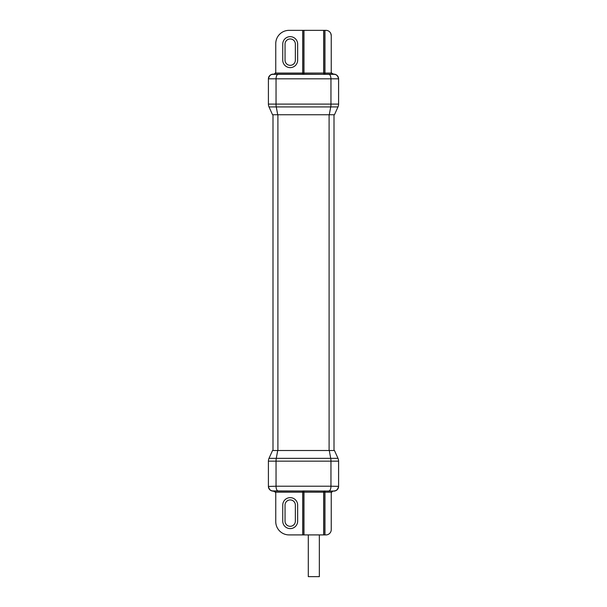 <?xml version="1.0" encoding="UTF-8"?>
<svg xmlns="http://www.w3.org/2000/svg" width="607" height="607" viewBox="0 0 607 607"><rect width="100%" height="100%" fill="white"/><g stroke="black" fill="none" stroke-linecap="round" stroke-linejoin="round"><path stroke-width="0.91" d="M295.359 505.092L295.359 521.147A5.16 5.16 0 0 1 290.199 526.307A5.16 5.16 0 0 1 285.04 521.147L285.04 505.092A5.16 5.16 0 0 1 290.199 499.933A5.16 5.16 0 0 1 295.359 505.092M282.748 505.092L282.748 521.147A7.451 7.451 0 0 0 290.199 528.606A7.451 7.451 0 0 0 297.65 521.147L297.65 505.092A7.451 7.451 0 0 0 290.199 497.641A7.451 7.451 0 0 0 282.748 505.092L282.748 521.147A7.451 7.451 0 0 0 290.199 528.606A7.451 7.451 0 0 0 297.65 521.147L297.65 505.092A7.451 7.451 0 0 0 290.199 497.641A7.451 7.451 0 0 0 282.748 505.092M295.359 60.161L295.359 44.114A5.16 5.16 0 0 0 290.199 38.954A5.16 5.16 0 0 0 285.04 44.114L285.04 60.161A5.16 5.16 0 0 0 290.199 65.328A5.16 5.16 0 0 0 295.359 60.161M282.748 60.161A7.451 7.451 0 0 0 290.199 67.62A7.451 7.451 0 0 0 297.65 60.161L297.65 44.114A7.451 7.451 0 0 0 290.199 36.655A7.451 7.451 0 0 0 282.748 44.114L282.748 60.161L282.748 44.114A7.451 7.451 0 0 1 290.199 36.655A7.451 7.451 0 0 1 297.65 44.114L297.65 60.161A7.451 7.451 0 0 1 290.199 67.62A7.451 7.451 0 0 1 282.748 60.161M272.998 450.508L272.998 114.746M334.002 450.508L334.002 114.746M329.282 450.508L334.465 450.508L337.985 458.338L269.015 458.338A6.882 6.882 0 0 0 268.408 461.161A6.882 6.882 0 0 1 269.015 458.338L272.535 450.508L329.282 450.508L330.716 458.338A6.882 2.792 -90 0 1 330.959 461.161L268.408 461.161L268.408 486.45L276.041 486.215L276.041 461.161A6.882 2.792 -90 0 1 276.284 458.338L277.718 450.508M331.247 529.638L331.247 492.907L331.247 529.638A5.273 5.273 0 0 1 325.974 534.911L289.053 534.911A13.301 13.301 0 0 1 275.753 521.61L275.753 493.043C275.252 491.662 274.637 491.01 273.916 491.093A4.59 4.029 91.8 0 1 273.765 491.093L273.765 491.093A4.59 4.029 91.8 0 1 273.59 491.086M275.79 522.68L275.919 523.712M276.124 524.736L276.405 525.738M276.777 526.724L277.209 527.673M277.293 527.832L277.551 528.287M277.74 528.598L278.385 529.554M327.757 534.6L328.706 534.152M328.744 534.122L329.624 533.447M330.329 532.612L330.823 531.709M331.247 492.907L331.392 492.194L333.084 491.093C332.363 491.01 331.748 491.662 331.247 493.043C332.059 491.382 332.719 490.737 333.235 491.093L333.235 491.093A4.59 4.029 88.2 0 0 333.41 491.086M334.002 491.033A4.59 4.583 -0 0 0 338.592 486.45C337.022 492.262 333.266 490.911 333.235 491.093A4.59 4.029 88.2 0 1 333.084 491.093L272.998 490.926L275.608 492.194L275.753 492.907M334.002 490.926A4.59 4.583 -0 0 0 338.592 486.344L338.592 461.161A6.882 6.882 0 0 0 337.985 458.338L334.465 450.508M303.811 534.911L303.811 492.194L324.973 492.194L324.973 491.048L333.084 491.048M323.827 534.911L323.827 492.194A1.146 1.146 125.9 0 1 324.973 491.048L302.817 490.942A1.146 1.146 54.1 0 1 303.963 492.087L303.963 534.911M275.608 492.194L303.811 492.194A1.146 1.146 54.1 0 0 302.665 491.048L302.817 490.942M302.665 534.911L302.665 491.048L273.916 491.048M272.998 491.033A4.59 4.583 180 0 1 268.408 486.45C269.812 492.004 273.522 491.01 273.765 491.093C274.281 490.737 274.941 491.382 275.753 493.043L275.753 521.61M329.1 490.797A4.59 1.859 -89.6 0 0 330.959 486.215L338.592 486.344L338.592 461.161A6.882 6.882 0 0 0 337.985 458.338M338.592 461.161L330.959 461.161L330.959 486.215L276.041 486.215A4.59 1.859 -90.4 0 0 277.9 490.797M319.35 534.911L319.35 576.65L308.295 576.65L308.295 534.911M277.718 114.746L272.535 114.746L269.015 106.923L337.985 106.923L334.465 114.746L277.718 114.746L276.284 106.923A6.882 2.792 90 0 1 276.041 104.1L330.959 104.1A6.882 2.792 90 0 1 330.716 106.923L329.282 114.746M275.753 43.651L275.753 72.354L275.753 43.651A13.301 13.301 0 0 1 289.053 30.35L325.974 30.35A5.273 5.273 0 0 1 331.247 35.623L331.141 34.553M330.807 33.506L329.973 32.179M329.525 31.723L328.698 31.101M278.53 35.51L277.938 36.344M277.399 37.232L276.936 38.158M276.542 39.121L276.231 40.115M275.988 41.162L275.813 42.323M275.753 72.354L275.608 73.06L273.916 74.16C274.637 74.251 275.252 73.599 275.753 72.218C274.941 73.879 274.281 74.524 273.765 74.168L273.765 74.168A4.59 4.029 -91.8 0 0 273.59 74.175M272.998 74.229L272.998 74.327A4.59 4.583 180 0 0 268.408 78.918L268.408 78.811C269.978 72.999 273.734 74.342 273.765 74.168A4.59 4.029 -91.8 0 1 273.916 74.16L272.998 74.229A4.59 4.583 180 0 0 268.408 78.811L338.592 78.811C337.188 73.25 333.478 74.251 333.235 74.168C332.719 74.524 332.059 73.879 331.247 72.218L331.247 35.623L331.247 72.218C331.748 73.599 332.363 74.251 333.084 74.16A4.59 4.029 -88.2 0 1 333.235 74.168L333.235 74.168A4.59 4.029 -88.2 0 1 333.41 74.175M272.998 74.327L334.002 74.327L331.392 73.06L331.247 72.354M323.827 30.35L323.827 73.06L302.665 73.06L302.665 74.206L273.916 74.206M303.819 30.35L303.819 73.06A1.146 1.146 -53.4 0 1 302.665 74.206L324.828 74.32A1.146 1.146 -126.6 0 1 323.683 73.174L323.683 30.35M331.392 73.06L323.827 73.06A1.146 1.146 -126.6 0 0 324.973 74.206L324.828 74.32M324.973 30.35L324.973 74.206L333.084 74.206M334.002 74.229A4.59 4.583 -0 0 1 338.592 78.811L338.592 104.1A6.882 6.882 0 0 1 337.985 106.923A6.882 6.882 0 0 0 338.592 104.1L338.592 78.918A4.59 4.583 0 0 0 334.002 74.327M268.408 78.918L268.408 104.1A6.882 6.882 0 0 0 269.015 106.923L272.535 114.746M268.408 104.1A6.882 6.882 0 0 0 269.015 106.923A6.882 6.882 0 0 1 268.408 104.1L276.041 104.1L276.041 79.047A4.59 1.859 90.4 0 1 277.9 74.464M277.9 450.508L277.9 114.746M329.1 450.508L329.1 114.746M324.973 534.911L324.973 492.194L331.392 492.194M324.828 490.942A1.146 1.146 125.9 0 0 323.683 492.087L323.683 534.911M272.998 490.926A4.59 4.583 180 0 1 268.408 486.344M302.665 30.35L302.665 73.06L275.608 73.06M302.817 74.32A1.146 1.146 -53.4 0 0 303.963 73.174L303.963 30.35M329.1 74.464A4.59 1.859 89.6 0 1 330.959 79.047L330.959 104.1L338.592 104.1M331.247 35.623L330.769 33.423"/></g></svg>

